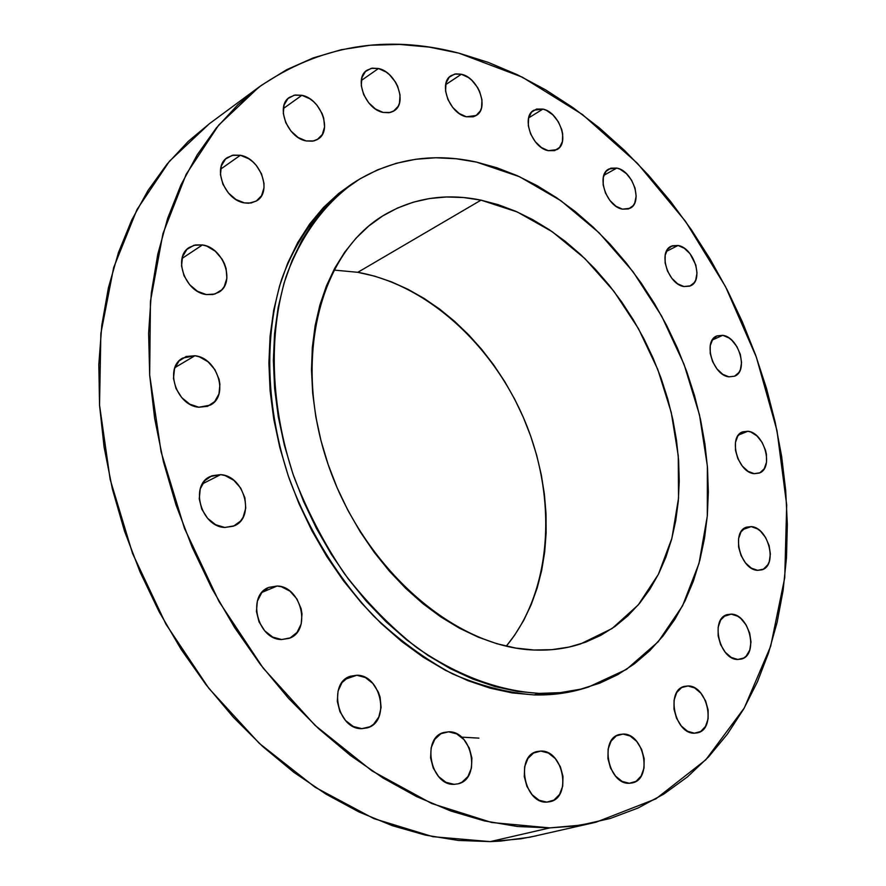 <?xml version="1.0" encoding="UTF-8"?>
<svg xmlns="http://www.w3.org/2000/svg" width="886" height="886" viewBox="0 0 886 886"><rect width="100%" height="100%" fill="white"/><g stroke="black" fill="none" stroke-linecap="round" stroke-linejoin="round"><path stroke-width="1.33" d="M616.822 168.063L603.887 175.328L616.822 168.063L610.764 168.174L606.024 171.397L603.355 177.255L603.156 184.875L605.492 193.07L609.989 200.579L615.958 206.228L622.47 209.162C606.489 206.704 595.813 175.04 608.87 168.993L616.822 168.063C632.837 170.843 643.236 202.351 630.046 208.288L622.47 209.162L628.506 208.952L633.18 205.63L634.764 202.96L636.148 196.116L635.04 188.142L631.596 180.235L626.347 173.59L620.056 169.193L616.822 168.063M678.056 245.477L666.394 251.38L678.056 245.477L672.23 245.787L667.712 249.187L665.198 255.157L665.109 262.81L667.446 270.961L671.876 278.348L677.679 283.83L683.981 286.555C668.088 284.55 657.7 251.779 671.145 246.253L678.056 245.477C693.982 247.803 704.126 280.408 690.537 285.824L683.981 286.555L689.806 286.145L694.259 282.656L695.754 279.932L697.005 272.999L695.842 265.036L690.039 253.728L684.313 248.279L678.056 245.477M722.755 335.307L712.3 340.025L722.755 335.307L717.051 335.86L712.654 339.482L710.251 345.651L710.229 353.425L712.599 361.621L716.995 368.964L722.732 374.302L728.923 376.838C712.842 375.354 702.687 341.044 716.763 335.982L722.755 335.307C738.869 337.112 748.781 371.256 734.56 376.207L728.923 376.838L734.616 376.185L738.946 372.474L740.386 369.628L741.56 362.551L740.342 354.489L736.942 346.681L731.847 340.268L728.901 337.909L722.755 335.307M747.884 431.26L738.536 434.993L747.884 431.26L742.202 432.058L737.839 435.967L735.469 442.413L735.491 450.409L737.894 458.726L742.313 466.08L748.061 471.33L754.252 473.667C737.706 472.792 727.749 436.51 742.701 431.847L747.884 431.26C764.452 432.468 774.176 468.572 759.069 473.124L754.252 473.667L759.922 472.759L764.219 468.76L766.501 462.304L766.434 454.374L765.515 450.221L762.082 442.335L756.976 435.967L750.963 432.069L747.884 431.26M751.184 526.616L742.845 529.562L751.184 526.616L745.403 527.691L740.973 531.921L738.57 538.699L738.592 546.994L741.039 555.522L745.536 562.964L751.383 568.159L757.674 570.329C740.364 570.086 730.607 531.467 746.665 527.137L751.184 526.616C768.494 527.214 778.019 565.645 761.794 569.853L757.674 570.329L763.433 569.144L767.797 564.814L769.236 561.669L770.377 554.016L769.103 545.543L765.604 537.514L760.421 531.124L757.419 528.853L751.184 526.616M731.238 614.131L723.751 616.479L731.238 614.131L725.257 615.471L720.661 620.056L718.147 627.222L718.136 635.871L720.628 644.676L725.257 652.273L731.282 657.467L737.783 659.483C719.443 659.882 709.874 618.683 727.262 614.607L731.238 614.131C749.589 614.109 758.903 655.119 741.327 659.062L737.783 659.483L743.753 658.021L746.245 656.05L749.777 650.003L750.985 641.973L749.7 633.18L746.123 624.94L740.774 618.472L737.684 616.224L731.238 614.131M687.946 685.963L681.655 687.547L676.771 692.487L674.08 700.062L673.991 709.11L676.539 718.247L681.334 726.044L687.625 731.293L694.425 733.198C674.8 734.184 665.452 690.36 684.324 686.406L687.946 685.963C707.571 685.387 716.652 729.034 697.559 732.822L694.425 733.198L700.704 731.482L705.5 726.442L708.102 718.867L708.124 709.907L705.599 700.904L700.881 693.206L694.69 687.957L687.946 685.963M623.024 734.073L616.324 735.845L611.085 741.106L608.117 749.069L607.918 758.527L610.509 768.018L615.504 776.07L622.116 781.419L629.326 783.268C608.261 784.697 599.08 738.547 619.491 734.516L623.024 734.073C644.1 733.076 652.971 779.082 632.305 782.903L629.326 783.268L636.015 781.352L641.165 775.981L644.022 768.018L644.166 758.66L641.586 749.312L636.68 741.372L630.167 736.022L623.024 734.073M540.792 751.073L533.383 753.089L540.792 751.073L533.605 752.967L527.934 758.46L524.645 766.744L524.279 776.579L526.904 786.414L532.121 794.731L539.109 800.246L546.784 802.118C524.29 803.757 515.143 755.98 536.949 751.572L540.792 751.073C563.308 749.899 572.101 797.555 549.985 801.708L546.784 802.118L553.949 800.069L559.542 794.454L562.699 786.159L562.998 776.446L560.384 766.767L555.267 758.549L548.39 753.045L540.792 751.073M448.637 731.814L440.94 733.697L434.793 739.312L431.15 747.806L430.596 757.907L433.232 768.04L438.67 776.634L446.035 782.36L454.197 784.332C430.541 785.871 421.138 737.65 443.93 732.456L448.637 731.814C472.338 730.762 481.308 778.916 458.162 783.8L461.883 782.272L467.93 776.546L471.441 768.04L471.906 758.051L469.281 748.083L463.954 739.6L456.711 733.896L448.637 731.814M356.803 675.243L345.097 679.318L356.803 675.243L348.63 677.004L342.029 682.563L338.042 691.113L337.3 701.347L339.936 711.691L345.54 720.517L353.259 726.476L361.853 728.646C337.566 729.732 327.554 682.563 350.568 676.184L356.803 675.243C381.168 674.678 390.693 721.846 367.269 727.86L361.853 728.646L370.027 726.719L373.549 724.305L378.809 717.04L381.102 707.515L380.094 697.182L378.388 692.188L372.884 683.471L365.32 677.535L356.803 675.243M277.108 586.023L262.034 592.357L277.108 586.023L268.558 587.507L261.614 592.856L257.339 601.262L256.431 611.473L259.044 621.883L264.781 630.898L272.733 637.089L281.682 639.537C257.449 639.88 246.518 595.137 268.823 587.396L277.108 586.023C301.461 586.2 311.839 630.987 289.091 638.352L281.682 639.537L290.22 637.865L297.054 632.394L301.185 623.965L301.993 613.876L301.107 608.682L296.91 598.936L290.065 591.261L281.582 586.809L277.108 586.023M220.603 474.641L202.451 483.845L220.603 474.641L211.854 475.771L204.699 480.755L200.258 488.862L199.239 498.873L201.809 509.228L207.59 518.31L215.663 524.722L224.778 527.469C201.255 526.926 189.416 485.45 210.137 476.535L220.603 474.641C244.27 475.693 255.556 517.236 234.38 525.797L224.778 527.469L233.516 526.173L240.56 521.046L243.096 517.291L245.754 508.099L244.913 497.877L240.715 488.12L233.793 480.301L225.166 475.583L220.603 474.641M194.898 355.751L174.919 367.612L194.898 355.751L186.16 356.493L178.994 361.034L174.531 368.731L173.468 378.4L175.993 388.555L181.73 397.615L189.77 404.171L198.863 407.228C176.458 405.788 163.976 367.657 182.704 358.066L194.898 355.751C217.447 357.667 229.385 395.876 210.237 405.123L198.863 407.228L207.59 406.32L214.645 401.635L218.964 393.927L219.927 384.358L219.086 379.319L214.933 369.672L208.055 361.798L199.45 356.859L194.898 355.751M202.44 244.935L182.051 258.446L202.44 244.935L193.901 245.3L186.913 249.398L182.56 256.619L181.53 265.878L184.011 275.745L189.626 284.683L197.478 291.295L206.36 294.573C185.252 292.402 172.548 257.073 189.349 247.404L195.463 244.935L202.44 244.935C223.693 247.548 235.886 282.911 218.72 292.291L212.928 294.529L206.36 294.573L214.899 294.041L221.777 289.822L224.269 286.51L226.882 278.138L226.096 268.524L224.446 263.685L222.032 259.089L215.298 251.247L206.881 246.164L202.44 244.935M240.361 155.271L220.614 169.171L240.361 155.271L232.176 155.36L225.509 159.059L221.378 165.837L220.459 174.664L222.895 184.177L228.322 192.904L235.897 199.472L244.425 202.894C224.59 200.192 211.987 166.956 227.226 157.63L233.306 155.116L240.361 155.271C260.318 158.395 272.456 191.62 256.907 200.701L251.115 202.994L244.425 202.894L248.634 203.248L256.143 201.177L261.525 195.751L263.984 187.832L263.984 183.291L261.558 173.922L256.231 165.328L252.709 161.728L248.8 158.782L240.361 155.271M301.904 95.3L283.354 108.557L301.904 95.3L294.185 95.212L287.917 98.601L284.096 105.002L283.31 113.419L285.713 122.578L290.929 131.039L298.139 137.496L306.235 140.952C287.551 137.939 275.28 106.087 289.401 97.371L295.16 95.012L301.904 95.3C320.688 98.7 332.549 130.497 318.174 139.013L312.658 141.184L306.235 140.952L313.943 140.918L317.288 139.567L322.316 134.495L324.564 126.964L323.7 118.115L322.127 113.607L317.011 105.257L313.644 101.735L309.923 98.833L301.904 95.3M378.477 68.51L361.333 80.471L378.477 68.51L371.245 68.344L365.42 71.544L361.909 77.647L361.289 85.732L363.659 94.558L368.654 102.743L375.498 109.022L383.129 112.433C365.442 109.31 353.592 78.245 366.992 70.227L372.286 68.144L378.477 68.51C396.241 71.976 407.726 102.964 394.126 110.805L389.054 112.732L383.129 112.433L390.361 112.467L393.473 111.215L398.124 106.386L399.486 103.02L400.04 95.001L397.681 86.307L395.51 82.11L389.574 74.812L386.041 71.987L378.477 68.51M542.941 109.089L528.654 117.871L542.941 109.089L536.562 109.044L531.522 112.168L528.621 118.015L528.3 125.69L530.636 134.019L535.266 141.705L541.457 147.563L548.268 150.686C531.954 147.873 520.935 116.874 533.837 110.218L542.941 109.089C559.299 112.223 570.019 143.089 556.962 149.612L548.268 150.686L554.636 150.62L559.598 147.397L562.411 141.527L562.665 133.908L561.813 129.799L558.313 121.747L552.886 114.903L546.33 110.307L542.941 109.089M461.385 74.247L445.691 84.646L461.385 74.247L454.607 74.103L449.202 77.215L446.023 83.14L445.558 90.97L447.906 99.509L452.702 107.427L459.192 113.497L466.379 116.786C449.501 113.751 438.072 82.952 451.085 75.642L455.847 73.87L461.385 74.247C478.34 77.625 489.426 108.302 476.247 115.468L466.379 116.786L473.146 116.819L476.048 115.59L480.334 110.916L481.563 107.649L481.962 99.874L479.625 91.457L477.532 87.393L471.861 80.338L468.517 77.603L461.385 74.247M461.462 737.13L478.894 738.127M258.801 87.227L209.329 123.763L169.459 161.208L137.02 209.506L113.685 267.517L100.86 333.468L99.531 405.046L110.163 479.448L132.579 553.562L165.959 624.22L208.863 688.378L259.343 743.409L315.117 787.266L373.759 818.575L432.866 836.683L490.235 841.611L549.807 827.889L491.752 822.507L431.737 803.524L371.998 770.886L314.984 725.291L263.22 668.155L219.052 601.616L184.498 528.455L161.086 451.816L149.668 375.033L150.443 301.34L162.946 233.627L186.171 174.287L218.687 125.103L258.801 87.227C319.458 45.419 386.163 34.067 458.915 53.16L488.33 62.408L517.269 74.69L545.543 89.807L572.943 107.594L599.301 127.839L624.453 150.354L648.253 174.941L670.558 201.399L691.235 229.54L710.173 259.144L727.273 290.032L742.413 321.983L755.503 354.799L766.456 388.267L775.184 422.179L781.629 456.323L785.694 490.456L787.333 524.368L786.48 557.803L783.091 590.53L777.133 622.282L768.583 652.794L757.441 681.788L743.697 708.988L727.395 734.117L708.59 756.865L687.359 776.956L663.802 794.1L638.075 808.01L610.354 818.442L580.839 825.132L549.807 827.889L490.235 841.611L500.302 841.124L529.651 837.237L595.957 822.23L573.297 826.184L549.807 827.889L517.535 826.516L484.343 820.901L450.62 810.945L416.741 796.658L383.14 778.074L350.247 755.315L318.528 728.591L288.404 698.168L260.329 664.389L234.701 627.687L211.898 588.525L192.251 547.437L176.026 504.987L163.434 461.761L154.629 418.347L149.69 375.354L148.615 333.335L151.34 292.834L157.763 254.326L167.687 218.255L180.921 184.997L197.19 154.873L216.195 128.116L237.658 104.936L261.226 85.455L286.599 69.739L313.434 57.823L341.42 49.682L370.248 45.241L399.63 44.433L429.267 47.113L458.915 53.16L522.363 77.182L582.467 114.538L637.355 163.257L685.465 221.301L725.501 286.61L756.334 357.091L777 430.618L786.69 504.931L784.741 577.672L770.665 646.259L744.295 707.947L705.788 759.811L655.884 798.862L595.957 822.23M356.172 181.209L351.875 183.956C321.031 205.231 296.611 237.88 281.515 279.71C263.729 337.411 266.01 409.221 289.268 478.783C308.572 530.448 337.799 577.882 373.759 616.169C398.722 639.858 424.948 659.084 452.425 673.847C480.112 685.808 507.368 692.83 534.203 694.923L539.22 693.395C498.441 690.892 457.619 675.63 416.741 647.588C390.527 626.823 366.416 602.192 344.388 573.674C324.032 543.384 307.187 511.012 293.864 476.568C270.529 406.818 268.181 334.819 285.956 277.008C301.03 235.1 325.45 202.407 356.316 181.121C392.786 158.815 432.866 152.47 476.535 162.105L496.991 167.786L517.247 175.683L537.137 185.683L556.519 197.678L575.247 211.532L593.177 227.104L610.177 244.248L626.136 262.832L640.955 282.689L654.521 303.676L666.737 325.616L677.524 348.353L686.805 371.732L694.502 395.555L700.549 419.676L704.913 443.908L707.515 468.063L708.335 491.963L707.349 515.408L704.525 538.234L699.851 560.218L693.35 581.183L685.022 600.929L674.91 619.259L663.049 635.982L649.527 650.911L634.398 663.858L617.786 674.656L599.811 683.15L580.607 689.175L560.351 692.63L539.22 693.395L517.413 691.412L495.174 686.628L472.714 679.03L450.298 668.653L428.193 655.551L406.652 639.847L385.942 621.662L366.339 601.206L348.076 578.691L331.386 554.381L316.512 528.565L303.61 501.542L292.856 473.667L284.384 445.27L278.282 416.708L274.605 388.334L273.364 360.48L274.56 333.479L278.138 307.641L284.007 283.243L292.07 260.539L302.181 239.741L314.198 221.046L327.942 204.611L343.214 190.545L359.838 178.928L377.602 169.835L396.308 163.29L415.744 159.27L435.724 157.774L456.046 158.738L476.535 162.105L519.539 176.724L560.871 200.69L599.113 232.819L633.069 271.769L661.676 316.114L684.058 364.334L699.486 414.858L707.36 466.014L707.294 516.095L699.032 563.308L682.574 605.814L658.198 641.763L626.491 669.395L588.393 687.071C572.877 691.722 556.486 693.838 539.22 693.395L534.203 694.923C551.457 695.344 567.837 693.229 583.353 688.588L588.171 687.148M357.811 272.312L333.745 270.053L357.811 272.312L481.02 200.147L357.811 272.312L374.756 276.188L391.534 281.881L408.025 289.323L424.084 298.416L439.589 309.059L454.407 321.153L468.439 334.587L481.574 349.239L493.724 364.977L504.787 381.667L514.688 399.198L523.349 417.417L530.714 436.178L536.706 455.338L541.28 474.752L544.403 494.266L546.031 513.725L546.13 532.973L544.702 551.856L541.723 570.207L537.215 587.883L531.179 604.695L523.648 620.51L514.655 635.162L506.271 646.171C551.158 592.047 557.538 502.794 526.517 425.025C495.352 347.279 428.602 284.982 357.811 272.312M534.103 650.014C454.418 647.533 362.895 567.948 327.798 463.5C292.225 359.129 319.791 253.097 383.86 215.22C413.363 197.91 445.758 192.882 481.02 200.147L517.302 211.987L552.343 231.789L584.904 258.59L613.932 291.306L638.496 328.706L657.8 369.506L671.223 412.311L678.244 455.703L678.532 498.187L671.909 538.234L658.398 574.316L638.263 604.905L612.027 628.551L580.518 643.956C565.944 648.663 550.472 650.678 534.103 650.014L551.956 649.659L569.122 647.046L585.447 642.25L600.763 635.362L614.973 626.491L627.952 615.759L639.592 603.311L649.837 589.301L658.619 573.884L665.873 557.205L671.588 539.441L675.719 520.769L678.277 501.343L679.241 481.331L678.643 460.908L676.494 440.242L672.839 419.488L667.701 398.811L661.133 378.366L653.192 358.321L643.934 338.829L633.446 320.023L621.784 302.071L609.047 285.093L595.337 269.233L580.729 254.636L565.346 241.424L549.298 229.718L532.707 219.639L515.707 211.278L498.43 204.755L481.02 200.147L463.633 197.545L446.411 196.98L429.544 198.53L413.164 202.218L397.46 208.044L382.586 216.007L368.72 226.063L356.028 238.179L344.654 252.244L334.753 268.17L326.458 285.813L319.89 305.005L315.161 325.561L312.337 347.29L311.495 369.927L312.669 393.251L315.848 416.974L321.031 440.829L328.152 464.53L337.145 487.798L347.91 510.358L360.314 531.943L374.202 552.288L389.397 571.171L405.722 588.37L422.976 603.709L440.951 617.021L459.424 628.196L478.185 637.134L497.024 643.757L515.73 648.054L534.103 650.014M454.197 784.332L458.173 783.8L454.197 784.332M352.008 183.867L338.784 193.369L323.512 207.424L309.779 223.848L297.762 242.509L287.64 263.275L279.577 285.934L273.685 310.277L270.097 336.06L268.89 362.994L270.097 390.781L273.752 419.089L279.832 447.574L288.271 475.893L298.981 503.691L311.85 530.636L326.69 556.375L343.336 580.618L361.566 603.067L381.135 623.456L401.801 641.575L423.309 657.235L445.392 670.281L467.775 680.625L490.202 688.189L512.429 692.952L534.203 694.923L555.323 694.137L575.568 690.681L583.586 688.511M209.439 123.686L188.319 141.306L166.978 164.176L148.017 190.468L131.759 219.994L118.48 252.51L108.424 287.695L101.812 325.195L98.811 364.567L99.553 405.356L104.083 447.042L112.389 489.061L124.428 530.88L140.032 571.902L159.026 611.573L181.132 649.36L206.05 684.745L233.395 717.295L262.799 746.588L293.82 772.293L326.048 794.166L359.018 811.997L392.332 825.674L425.557 835.155L458.317 840.437L490.235 841.611L520.99 838.787L536.351 835.808"/></g></svg>
